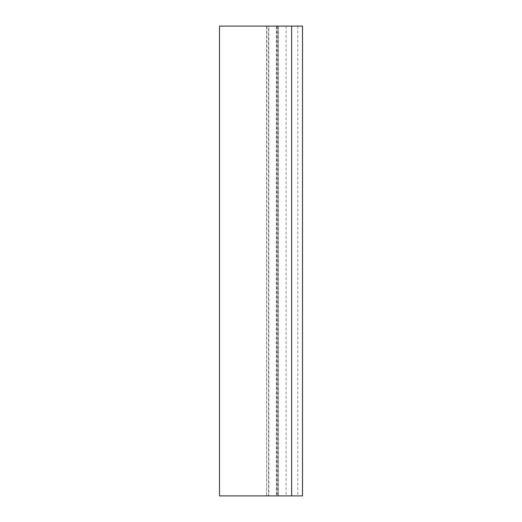 <?xml version="1.0" encoding="UTF-8"?>
<svg xmlns="http://www.w3.org/2000/svg" width="522" height="522" viewBox="0 0 522 522"><rect width="100%" height="100%" fill="white"/><g stroke="black" fill="none" stroke-linecap="round" stroke-linejoin="round"><path stroke-width="0.39" stroke-dasharray="2.61 1.96" d="M266.899 495.9L219.501 495.9L219.501 26.1L297.801 26.1L266.638 26.1L268.562 26.1L268.562 495.9L266.638 495.9L266.899 26.1M302.499 495.9L268.837 495.9L268.837 26.1L302.499 26.1M276.49 26.1L276.49 495.9M277.169 495.9L277.169 26.1M291.654 26.1L291.654 495.9M286.121 26.1L286.121 495.9M277.365 26.1L277.365 495.9M276.334 26.1L276.334 495.9M277.45 26.1L277.45 495.9M278.441 495.9L278.441 26.1M276.386 26.1L276.386 495.9M297.801 26.1L297.801 495.9M266.638 26.1L266.638 495.9M278.526 26.1L278.526 495.9"/><path stroke-width="0.78" d="M291.654 495.9L219.501 495.9L219.501 26.1L291.654 26.1L291.654 495.9L302.499 495.9L302.499 26.1L291.654 26.1"/></g></svg>
